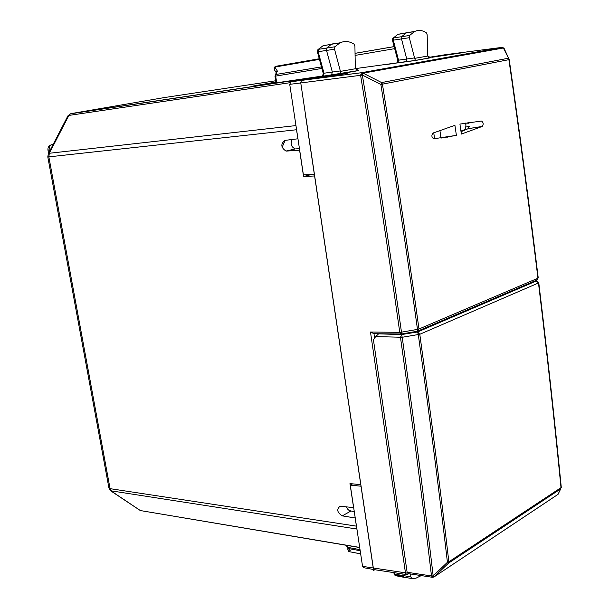 <?xml version="1.0" encoding="UTF-8"?>
<svg xmlns="http://www.w3.org/2000/svg" width="609" height="609" viewBox="0 0 609 609"><rect width="100%" height="100%" fill="white"/><g stroke="black" fill="none" stroke-linecap="round" stroke-linejoin="round"><path stroke-width="0.91" d="M282.096 147.332L285.141 140.359M292.122 139.507C290.196 143.945 291.262 147.073 295.296 148.893L286.519 151.078L299.59 150.187L303.571 176.541L311.922 174.38M299.445 148.649L295.829 148.9M354.293 511.705L349.208 510.555L347.511 508.995L346.399 506.84M67.713 116.243L70.575 113.792M48.18 154.016L49.321 153.27L68.886 115.421L289.884 82.717M356.912 529.038L110.572 490.755L108.942 488.06L110.069 488.662L48.849 156.863L47.791 156.894L108.942 488.06M355.23 517.939L356.387 526.13L110.069 488.662L111.637 491.296L140.344 510.555L111.211 491.181M318.827 76.818L323.265 76.056L324.003 73.217L318.149 51.689L326.531 50.44L326.926 47.852L331.387 44.282L340.21 42.767M297.953 138.783L296.507 129.747L48.849 156.863L49.321 153.27L295.959 125.583M296.408 128.529L296.507 129.747M356.387 526.13L356.63 527.158M355.161 517.977L342.273 515.869C337.127 512.527 336.404 509.299 340.096 506.193L353.677 507.632M360.855 484.65L349.962 483.599L353.601 507.67M303.571 176.541L314.678 175.963M297.87 138.799L284.883 140.39C280.498 143.983 280.863 147.545 285.986 151.062L286.519 151.078M322.549 76.018L252.948 86.311M275.877 82.055L252.91 86.075M360.779 484.688L314.594 175.978M374.626 338.086L373.995 333.709L370.493 332.034L399.763 332.308L401.453 333.998L401.483 332.164L417.485 329.4L417.431 331.235L401.567 333.976M328.418 75.653L347.275 73.301L331.014 76.194L311.542 78.645L328.418 75.653L328.548 76.506M331.608 74.816L290.874 81.766L289.732 84.346L303.396 174.821L314.419 174.25L300.732 82.725L301.577 80.236L331.608 74.816L332.331 71.969L326.531 50.44L334.524 49.184L340.439 71.382L355.321 68.764L358.724 70.545L357.399 70.713M352.603 483.866L350.274 485.122L362.553 566.362L363.832 567.725L374.04 569.59M374.649 569.704L373.37 568.342L361.084 486.218L350.274 485.122M361.084 486.218L314.419 174.25M538.181 277.887L538.234 277.955C529.617 207.106 519.949 134.323 509.223 59.598L504.183 48.56L503.331 47.852L509.223 59.598L508.18 58.266L381.63 82.573L382.429 84.156L380.869 84.445L381.63 82.573L363.116 73.149L360.581 75.318L363.139 73.179L362.363 75.044C376.735 163.478 389.775 249.18 401.483 332.164L399.763 332.308C388.047 249.378 374.992 163.722 360.612 75.349L362.363 75.044L380.869 84.445C394.289 168.579 406.492 250.23 417.485 329.4L418.984 329.005L417.546 331.227M537.427 279.828L537.953 278.206C529.32 207.304 519.637 134.46 508.903 59.667L382.429 84.156C395.827 168.251 408.015 249.873 418.984 329.005L537.953 278.206L536.445 280.247L418.49 330.786M432.93 133.105C431.317 135.48 431.598 137.375 433.775 138.791L456.385 135.35L454.915 125.317L432.93 133.105M459.924 124.084L481.453 121.031C483.401 122.34 483.683 124.145 482.29 126.436L461.378 134.071L459.924 124.084M445.621 54.856L463.845 52.519L431.971 57.284L445.621 54.856L445.704 55.503M504.183 48.56L501.991 47.388L445.506 54.673L428.652 57.383M463.342 130.547L460.922 130.943M445.506 54.673L429.101 57.581M414.044 31.775L406.728 32.597L401.849 36.502L401.514 38.946L406.713 58.928L406.058 61.631L355.306 68.634M322.549 76.049L323.272 73.483L324.003 73.217L340.347 70.933M503.81 48.103L502.387 47.388L362.134 72.638L363.116 73.149L503.719 47.936M468.001 122.508L469.037 123.239L465.215 123.117L465.961 124.731L465.718 127.091C466.014 128.385 464.598 129.793 461.477 131.323L460.99 131.399M397.213 62.925L384.842 64.767M406.058 61.631L397.875 62.864L398.537 60.169L414.546 57.908L414.638 58.357L427.685 56.066L430.845 57.733L429.543 57.901M430.845 57.733L415.422 60.474L414.638 58.357M414.546 57.908L409.332 37.705L409.644 35.451L414.485 31.546C418.36 29.772 422.296 30.168 426.3 32.741L427.168 34.766L427.685 56.066M289.732 84.346L360.581 75.318L361.449 72.722L362.134 72.638L290.874 81.766M358.724 70.545L341.131 73.666L340.439 71.382M334.524 49.184L334.889 46.779L339.891 42.919C344.488 40.75 349.17 41.115 353.936 44.015L354.918 46.185L355.321 68.764M323.272 73.483L317.35 51.689L318.149 51.689L318.515 49.329L334.889 46.779M393.993 573.708L395.69 575.718L403.95 577.309L402.983 575.589L402.945 574.013M410.71 574.005L410.778 576.852L394.799 574.158L394.769 572.764M421.253 575.604L415.932 578.207L411.669 578.443L410.778 576.852M396.878 62.986L397.875 62.864L397.038 62.879L397.768 60.458L398.537 60.169L393.292 40.164L409.332 37.705M317.685 49.908L322.96 45.797L331.387 44.282M276.014 82.946L274.979 76.194L275.679 76.11L275.847 74.496L275.108 75.067M393.97 572.643L394.137 574.454L395.31 575.589L400.943 575.231M346.688 545.36L346.932 546.92L347.663 547.339L347.374 545.474M349.505 549.584L347.663 547.339L360.026 549.661M347.96 548.404L347.655 548.937L348.805 551.587L350.403 550.133M346.932 546.92L348.226 548.473L360.185 550.734M276.402 72.197L277.384 71.086L275.847 74.496L321.483 66.883M319.443 59.385L274.826 67.059L274.393 69.769L276.212 72.631M397.768 60.458L392.447 40.156L393.292 40.164L393.597 37.941L409.644 35.451M392.706 38.58L397.997 34.302L393.094 38.139L392.447 40.156M275.375 66.381L319.268 58.753M433.753 132.739L434.552 138.73M439.881 130.219L440.924 138.106M456.385 135.35L441.616 138.022M445.529 137.017L445.209 137.52M467.948 128.743L469.417 126.23L465.718 127.091M560.798 488.761L557.966 494.394L434.247 576.792L433.174 575.916L447.425 562.282L448.513 563.142L448.848 561.795L447.425 562.282C438.861 488.989 429.155 413.115 418.307 334.676L417.607 331.981L536.438 280.97L538.699 282.66L538.47 282.979L535.775 280.536M561.254 487.398L558.202 494.15M561.209 487.116L561.011 487.657C554.495 421.481 546.981 353.258 538.47 282.979L419.791 334.28C430.616 412.689 440.299 488.525 448.848 561.795L561.011 487.657L560.661 488.89L448.513 563.142L434.278 576.753L431.492 575.916L433.174 575.916C424.115 499.213 413.793 419.662 402.222 337.272L419.791 334.28L417.607 331.981L401.537 334.569L402.222 337.272L375.684 336.587L373.431 339.784L407.124 572.277L431.461 575.954L434.247 576.792L432.74 577.347L431.492 575.916C422.41 499.251 412.08 419.753 400.486 337.416L401.537 334.569L378.585 333.846L375.684 336.587M432.139 577.256L408.426 573.655L407.124 572.277M374.756 569.712L373.606 570.427L305.292 113.807M53.12 144.478L50.821 145.003L49.466 146.457L48.994 150.02L50.334 149.852M53.059 144.592L51.164 144.835L53.166 144.379M275.679 80.776L164.422 97.554L71.192 113.594L319.558 76.559M49.321 151.808L48.994 150.02L47.959 150.065L48.553 153.293M350.723 511.134L342.273 515.869M359.706 547.552L140.344 510.555L359.691 547.422M370.493 332.034L405.51 573.221L406.804 574.599L408.494 573.67M407.406 573.13L362.553 566.362M475.035 52.937L464.081 54.33M341.131 73.666L322.991 76.148M502.288 47.411L361.449 72.722L301.6 80.221M415.422 60.474L397.654 62.933M462.162 131.148L461.477 131.323M275.907 82.253L252.697 86.409M321.902 68.444L275.679 76.11L276.707 82.839M447.699 136.682L447.448 137.162M355.07 55.411L394.67 48.651M411.669 578.443L403.95 577.309M355.032 53.318L394.13 46.596M319.283 58.799L275.435 66.358L274.826 67.059L277.384 71.086M331.463 44.236L322.96 45.797L318.081 49.489L317.35 51.689M274.217 69.502L274.202 67.393L275.74 66.259M405.586 33.213L397.997 34.302L406.264 32.833M360.665 553.885L348.805 551.587L360.657 553.847M469.037 123.239L468.587 122.417M482.229 126.466L468.085 128.712L461.036 131.681M469.417 126.23L468.176 128.666L467.369 129.032M557.418 494.759L558.171 494.188M47.791 156.894L48.355 153.689L67.903 115.877L70.507 113.799L318.88 76.787M295.296 148.893L285.986 151.062M51.171 144.828C48.766 145.772 47.7 147.523 47.959 150.065M139.994 510.471L140.671 510.745M373.979 333.717L400.76 333.991M408.746 573.708L408.342 573.967M290.577 81.865L301.569 80.236M374.68 569.704L406.195 574.508M415.338 60.443L406.036 61.646M415.308 60.428L430.236 57.771M358.077 70.591L331.578 74.831M445.818 136.972L445.575 137.467M348.919 551.655L347.663 548.922L348.112 548.519M349.513 549.592L347.914 548.374M355.032 53.356L394.145 46.634M276.593 71.778L274.979 76.194M414.485 31.546L406.728 32.597M339.891 42.919L331.966 43.977M395.393 575.604L403.089 576.32M482.29 126.436L468.176 128.666L468.344 127.7M561.277 487.307L561.232 487.87M561.27 487.238C554.761 421.116 547.255 352.938 538.759 282.728L535.95 280.46"/></g></svg>
